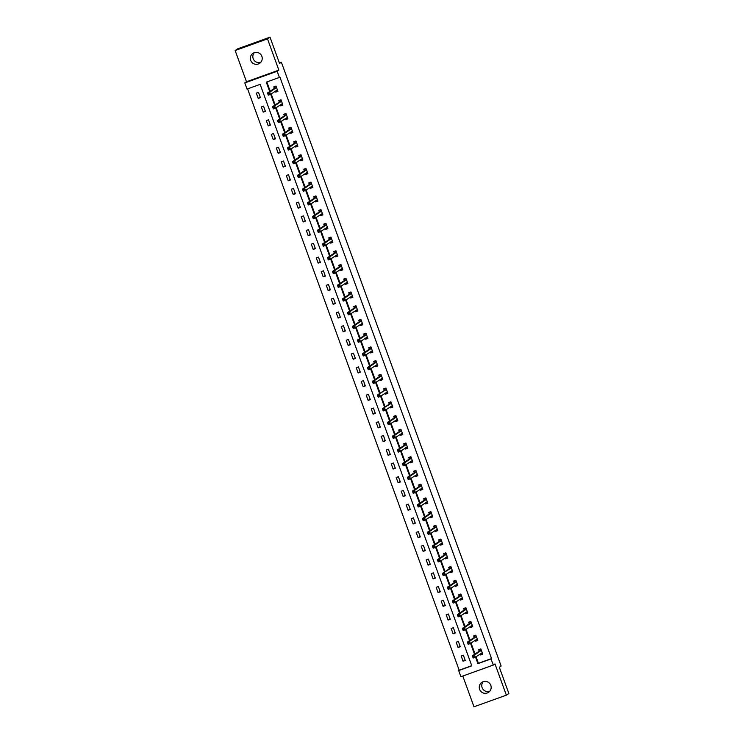 <?xml version="1.0" encoding="UTF-8"?>
<svg xmlns="http://www.w3.org/2000/svg" width="744" height="744" viewBox="0 0 744 744"><rect width="100%" height="100%" fill="white"/><g stroke="black" fill="none" stroke-linecap="round" stroke-linejoin="round"><path stroke-width="1.12" d="M260.763 62.319A5.999 5.943 56.1 0 1 254.299 52.684M250.682 60.357A5.999 5.943 -123.9 0 0 259.619 63.324A5.999 5.943 -123.9 0 0 261.869 56.33A5.999 5.943 -123.9 0 0 252.932 53.363A5.999 5.943 -123.9 0 0 250.682 60.357M489.701 691.316A5.999 5.943 56.1 0 1 483.237 681.681M479.61 689.353A5.999 5.943 -123.9 0 0 488.557 692.32A5.999 5.943 -123.9 0 0 490.808 685.326A5.999 5.943 -123.9 0 0 481.87 682.36A5.999 5.943 -123.9 0 0 479.61 689.353M476.039 656.757L478.42 663.295L491.542 658.58L491.04 658.914L493.281 665.071L460.917 676.705L458.676 670.549L471.798 665.834L260.149 84.351L247.036 89.066L244.795 82.91L277.159 71.266L279.4 77.432L266.278 82.147L269.691 91.521M246.497 81.756L278.861 70.122L267.496 38.883L270.007 37.2L237.643 48.834L235.132 50.518L246.497 81.756L244.795 82.91M462.796 676.036L473.993 706.8L506.357 695.166L494.993 663.927L493.281 665.071M247.585 88.862L459.178 670.214L458.676 670.549M267.496 38.883L235.132 50.518M270.007 37.2L279.549 63.426L281.362 62.208L501.14 666.047L499.326 667.256L508.868 693.482L506.357 695.166M281.362 62.208L279.372 62.924M459.178 670.214L471.743 665.694M465.27 660.458L463.354 655.176L461.159 655.966L463.084 661.239L465.27 660.458M460.276 646.731L458.351 641.449L456.165 642.239L458.09 647.513L460.276 646.731M455.282 633.005L453.356 627.722L451.171 628.503L453.096 633.786L455.282 633.005M450.278 619.278L448.362 613.995L446.177 614.776L448.093 620.059L450.278 619.278M445.284 605.551L443.368 600.269L441.173 601.05L443.099 606.332L445.284 605.551M440.29 591.815L438.365 586.542L436.179 587.323L438.104 592.605L440.29 591.815M435.296 578.088L433.371 572.815L431.185 573.596L433.11 578.879L435.296 578.088M430.292 564.361L428.377 559.088L426.191 559.869L428.107 565.152L430.292 564.361M425.298 550.634L423.383 545.352L421.188 546.143L423.113 551.425L425.298 550.634M420.304 536.908L418.379 531.625L416.194 532.416L418.119 537.698L420.304 536.908M415.31 523.181L413.385 517.898L411.2 518.689L413.125 523.971L415.31 523.181M410.307 509.454L408.391 504.172L406.205 504.962L408.121 510.245L410.307 509.454M405.313 495.727L403.397 490.445L401.202 491.235L403.127 496.508L405.313 495.727M400.319 482L398.393 476.718L396.208 477.509L398.133 482.782L400.319 482M395.324 468.274L393.399 462.991L391.214 463.782L393.139 469.055L395.324 468.274M390.321 454.547L388.405 449.264L386.22 450.055L388.136 455.328L390.321 454.547M385.327 440.82L383.411 435.538L381.216 436.319L383.141 441.601L385.327 440.82M380.333 427.093L378.408 421.811L376.222 422.592L378.147 427.874L380.333 427.093M375.339 413.357L373.414 408.084L371.228 408.865L373.153 414.148L375.339 413.357M370.335 399.63L368.419 394.357L366.234 395.138L368.15 400.421L370.335 399.63M365.341 385.904L363.425 380.63L361.231 381.412L363.156 386.694L365.341 385.904M360.347 372.177L358.422 366.904L356.237 367.685L358.162 372.967L360.347 372.177M355.353 358.45L353.428 353.168L351.242 353.958L353.168 359.24L355.353 358.45M350.359 344.723L348.434 339.441L346.248 340.231L348.164 345.514L350.359 344.723M345.356 330.996L343.44 325.714L341.245 326.504L343.17 331.787L345.356 330.996M340.361 317.269L338.436 311.987L336.251 312.778L338.176 318.051L340.361 317.269M335.367 303.543L333.442 298.26L331.257 299.051L333.182 304.324L335.367 303.543M330.373 289.816L328.448 284.534L326.263 285.324L328.178 290.597L330.373 289.816M325.37 276.089L323.454 270.807L321.259 271.597L323.184 276.87L325.37 276.089M320.376 262.362L318.451 257.08L316.265 257.861L318.19 263.144L320.376 262.362M315.382 248.636L313.457 243.353L311.271 244.134L313.196 249.417L315.382 248.636M310.387 234.909L308.462 229.626L306.277 230.407L308.193 235.69L310.387 234.909M305.384 221.173L303.468 215.9L301.283 216.681L303.199 221.963L305.384 221.173M300.39 207.446L298.465 202.173L296.279 202.954L298.204 208.236L300.39 207.446M295.396 193.719L293.471 188.446L291.285 189.227L293.21 194.51L295.396 193.719M290.402 179.992L288.477 174.71L286.291 175.5L288.207 180.783L290.402 179.992M285.398 166.265L283.483 160.983L281.297 161.773L283.213 167.056L285.398 166.265M280.404 152.539L278.479 147.256L276.294 148.047L278.219 153.329L280.404 152.539M275.41 138.812L273.485 133.529L271.3 134.32L273.225 139.602L275.41 138.812M270.416 125.085L268.491 119.803L266.306 120.593L268.221 125.866L270.416 125.085M265.413 111.358L263.497 106.076L261.311 106.866L263.227 112.139L265.413 111.358M260.419 97.631L258.493 92.349L256.308 93.14L258.233 98.413L260.419 97.631M491.542 658.58L279.902 77.097L279.4 77.432M266.826 81.952L270.193 91.186M271.188 93.93L275.187 104.913M276.191 107.657L280.181 118.64M281.186 121.384L285.185 132.367M286.18 135.12L290.179 146.094M291.174 148.847L295.173 159.821M296.177 162.573L300.167 173.547M301.171 176.3L305.17 187.274M306.165 190.027L310.164 201.01M311.159 203.754L315.158 214.737M316.163 217.481L320.153 228.464M321.157 231.207L325.156 242.191M326.151 244.934L330.15 255.917M331.145 258.661L335.144 269.644M336.149 272.388L340.138 283.371M341.143 286.115L345.142 297.098M346.137 299.841L350.136 310.825M351.131 313.568L355.13 324.551M356.134 327.304L360.124 338.278M361.128 341.031L365.118 352.005M366.122 354.758L370.121 365.732M371.117 368.485L375.116 379.459M376.111 382.211L380.11 393.195M381.114 395.938L385.104 406.922M386.108 409.665L390.107 420.648M391.102 423.392L395.101 434.375M396.096 437.119L400.095 448.102M401.1 450.845L405.089 461.829M406.094 464.572L410.093 475.556M411.088 478.299L415.087 489.282M416.082 492.026L420.081 503.009M421.085 505.762L425.075 516.736M426.079 519.489L430.079 530.463M431.074 533.216L435.073 544.189M436.068 546.942L440.067 557.916M441.071 560.669L445.061 571.652M446.065 574.396L450.064 585.379M451.059 588.123L455.058 599.106M456.053 601.85L460.052 612.833M461.057 615.576L465.047 626.56M466.051 629.303L470.05 640.286M471.045 643.03L475.044 654.013M480.215 653.957L480.578 654.952L482.763 654.171L480.847 648.889L478.652 649.67L479.173 651.102M475.221 640.231L475.583 641.226L477.769 640.435L475.844 635.162L473.658 635.943L474.179 637.366M470.227 626.504L470.589 627.499L472.775 626.708L470.85 621.435L468.664 622.216L469.185 623.639M465.233 612.777L465.586 613.772L467.781 612.982L465.856 607.709L463.67 608.49L464.182 609.913M460.229 599.05L460.592 600.045L462.777 599.255L460.862 593.982L458.667 594.763L459.188 596.186M455.235 585.323L455.598 586.319L457.783 585.528L455.858 580.246L453.673 581.036L454.193 582.459M450.241 571.597L450.604 572.592L452.789 571.801L450.864 566.519L448.678 567.309L449.199 568.732M445.247 557.87L445.6 558.865L447.795 558.074L445.87 552.792L443.684 553.582L444.205 555.005M440.243 544.143L440.606 545.129L442.792 544.348L440.876 539.065L438.69 539.856L439.202 541.279M435.249 530.416L435.612 531.402L437.798 530.621L435.872 525.338L433.687 526.129L434.208 527.552M430.255 516.689L430.618 517.675L432.803 516.894L430.878 511.612L428.693 512.402L429.214 513.825M425.261 502.953L425.615 503.948L427.809 503.167L425.884 497.885L423.699 498.675L424.219 500.098M420.258 489.226L420.62 490.222L422.806 489.44L420.89 484.158L418.705 484.939L419.216 486.371M415.264 475.5L415.626 476.495L417.812 475.714L415.887 470.431L413.701 471.212L414.222 472.645M410.269 461.773L410.632 462.768L412.818 461.978L410.893 456.704L408.707 457.486L409.228 458.909M405.275 448.046L405.629 449.041L407.824 448.251L405.899 442.978L403.713 443.759L404.234 445.182M400.272 434.319L400.635 435.314L402.82 434.524L400.904 429.251L398.719 430.032L399.23 431.455M395.278 420.593L395.641 421.588L397.826 420.797L395.901 415.524L393.716 416.305L394.236 417.728M390.284 406.866L390.647 407.861L392.832 407.07L390.907 401.788L388.721 402.578L389.242 404.001M385.29 393.139L385.643 394.134L387.838 393.344L385.913 388.061L383.727 388.852L384.248 390.274M380.286 379.412L380.649 380.407L382.834 379.617L380.919 374.334L378.733 375.125L379.245 376.548M375.292 365.685L375.655 366.68L377.84 365.89L375.915 360.608L373.73 361.398L374.251 362.821M370.298 351.959L370.661 352.944L372.846 352.163L370.921 346.881L368.736 347.671L369.257 349.094M365.304 338.232L365.657 339.218L367.852 338.436L365.927 333.154L363.742 333.944L364.262 335.367M360.301 324.505L360.663 325.491L362.849 324.709L360.933 319.427L358.748 320.218L359.259 321.641M355.307 310.769L355.669 311.764L357.855 310.983L355.93 305.7L353.744 306.482L354.265 307.914M350.312 297.042L350.675 298.037L352.861 297.256L350.936 291.974L348.75 292.755L349.271 294.187M345.318 283.315L345.672 284.31L347.867 283.529L345.941 278.247L343.756 279.028L344.277 280.46M340.315 269.588L340.678 270.584L342.863 269.793L340.947 264.52L338.762 265.301L339.273 266.724M335.321 255.862L335.683 256.857L337.869 256.066L335.944 250.793L333.758 251.574L334.279 252.997M330.327 242.135L330.689 243.13L332.875 242.339L330.95 237.066L328.764 237.848L329.285 239.27M325.333 228.408L325.686 229.403L327.881 228.613L325.956 223.34L323.77 224.121L324.291 225.544M320.329 214.681L320.692 215.676L322.877 214.886L320.962 209.603L318.776 210.394L319.288 211.817M315.335 200.954L315.698 201.95L317.883 201.159L315.958 195.877L313.773 196.667L314.293 198.09M310.341 187.228L310.704 188.223L312.889 187.432L310.964 182.15L308.779 182.94L309.299 184.363M305.347 173.501L305.7 174.487L307.895 173.705L305.97 168.423L303.784 169.214L304.305 170.636M300.344 159.774L300.706 160.76L302.892 159.979L300.976 154.696L298.79 155.487L299.302 156.91M295.349 146.047L295.712 147.033L297.898 146.252L295.973 140.969L293.787 141.76L294.308 143.183M290.355 132.311L290.718 133.306L292.904 132.525L290.978 127.243L288.793 128.033L289.314 129.456M285.361 118.584L285.715 119.579L287.909 118.798L285.984 113.516L283.799 114.297L284.32 115.729M280.358 104.858L280.721 105.853L282.906 105.071L280.99 99.789L278.805 100.57L279.316 102.002M275.364 91.131L275.726 92.126L277.912 91.335L275.987 86.062L273.801 86.843L274.322 88.266M278.861 70.122L277.159 71.266M475.537 657.101L477.918 663.629L491.04 658.914M270.686 94.274L274.685 105.248M275.689 108.001L279.679 118.975M280.683 121.728L284.682 132.702M285.677 135.455L289.676 146.428M290.672 149.181L294.671 160.165M295.675 162.908L299.665 173.891M300.669 176.635L304.668 187.618M305.663 190.362L309.662 201.345M310.657 204.089L314.656 215.072M315.661 217.815L319.65 228.799M320.655 231.542L324.644 242.525M325.649 245.269L329.648 256.252M330.643 258.996L334.642 269.979M335.637 272.723L339.636 283.706M340.64 286.459L344.63 297.433M345.635 300.185L349.634 311.159M350.629 313.912L354.628 324.886M355.623 327.639L359.622 338.622M360.626 341.366L364.616 352.349M365.62 355.093L369.619 366.076M370.614 368.819L374.613 379.803M375.608 382.546L379.607 393.529M380.612 396.273L384.602 407.256M385.606 410L389.605 420.983M390.6 423.727L394.599 434.71M395.594 437.453L399.593 448.437M400.598 451.18L404.587 462.163M405.592 464.916L409.591 475.89M410.586 478.643L414.585 489.617M415.58 492.37L419.579 503.344M420.583 506.097L424.573 517.071M425.577 519.824L429.576 530.807M430.571 533.55L434.57 544.534M435.566 547.277L439.565 558.26M440.569 561.004L444.559 571.987M445.563 574.731L449.562 585.714M450.557 588.457L454.556 599.441M455.551 602.184L459.55 613.168M460.555 615.911L464.544 626.894M465.549 629.638L469.548 640.621M470.543 643.374L474.542 654.348M478.42 663.295L477.918 663.629M482.456 653.697L480.578 654.952M465.074 659.909L463.084 661.239M460.08 646.183L458.09 647.513M477.462 639.97L475.583 641.226M455.077 632.456L453.096 633.786M472.468 626.234L470.589 627.499M450.083 618.729L448.093 620.059M467.464 612.507L465.586 613.772M445.089 605.002L443.099 606.332M462.47 598.781L460.592 600.045M440.095 591.275L438.104 592.605M457.476 585.054L455.598 586.319M435.091 577.549L433.11 578.879M452.482 571.327L450.604 572.592M430.097 563.812L428.107 565.152M447.479 557.6L445.6 558.865M425.103 550.086L423.113 551.425M442.485 543.873L440.606 545.129M420.109 536.359L418.119 537.698M437.491 530.146L435.612 531.402M415.106 522.632L413.125 523.971M432.497 516.42L430.618 517.675M410.111 508.905L408.121 510.245M427.493 502.693L425.615 503.948M405.117 495.179L403.127 496.508M422.499 488.966L420.62 490.222M400.123 481.452L398.133 482.782M417.505 475.239L415.626 476.495M395.12 467.725L393.139 469.055M412.511 461.513L410.632 462.768M390.126 453.998L388.136 455.328M407.507 447.786L405.629 449.041M385.132 440.271L383.141 441.601M402.513 434.05L400.635 435.314M380.138 426.545L378.147 427.874M397.519 420.323L395.641 421.588M375.134 412.818L373.153 414.148M392.525 406.596L390.647 407.861M370.14 399.091L368.15 400.421M387.522 392.869L385.643 394.134M365.146 385.364L363.156 386.694M382.528 379.142L380.649 380.407M360.152 371.628L358.162 372.967M377.534 365.416L375.655 366.68M355.148 357.901L353.168 359.24M372.539 351.689L370.661 352.944M350.154 344.174L348.164 345.514M367.536 337.962L365.657 339.218M345.16 330.448L343.17 331.787M362.542 324.235L360.663 325.491M340.166 316.721L338.176 318.051M357.548 310.508L355.669 311.764M335.163 302.994L333.182 304.324M352.554 296.782L350.675 298.037M330.169 289.267L328.178 290.597M347.55 283.055L345.672 284.31M325.175 275.54L323.184 276.87M342.556 269.328L340.678 270.584M320.18 261.814L318.19 263.144M337.562 255.592L335.683 256.857M315.177 248.087L313.196 249.417M332.568 241.865L330.689 243.13M310.183 234.36L308.193 235.69M327.565 228.138L325.686 229.403M305.189 220.633L303.199 221.963M322.571 214.412L320.692 215.676M300.195 206.906L298.204 208.236M317.576 200.685L315.698 201.95M295.191 193.17L293.21 194.51M312.582 186.958L310.704 188.223M290.197 179.444L288.207 180.783M307.579 173.231L305.7 174.487M285.203 165.717L283.213 167.056M302.585 159.504L300.706 160.76M280.209 151.99L278.219 153.329M297.591 145.778L295.712 147.033M275.206 138.263L273.225 139.602M292.597 132.051L290.718 133.306M270.212 124.536L268.221 125.866M287.593 118.324L285.715 119.579M265.217 110.81L263.227 112.139M282.599 104.597L280.721 105.853M260.223 97.083L258.233 98.413M277.605 90.87L275.726 92.126M480.336 653.874L480.698 654.329L482.577 653.651M480.847 648.898L479.099 649.931L480.977 649.252M474.002 656.013L473.128 656.32L473.444 657.203L474.319 656.887L474.551 655.027L475.351 657.222L473.165 658.012L472.366 655.808L474.551 655.027L481.359 650.312M482.251 652.739L475.351 657.222L474.319 656.887M473.128 656.32L472.366 655.808L479.164 651.251L479.099 649.931M473.444 657.203L473.165 658.012M475.342 640.147L475.704 640.603L477.583 639.924M475.853 635.171L474.095 636.194L475.983 635.525M469.008 642.277L468.134 642.593L468.45 643.476L469.325 643.16L469.557 641.3L470.357 643.495L468.162 644.285L467.362 642.081L469.557 641.3L476.365 636.585M477.248 639.012L470.357 643.495L469.325 643.16M468.134 642.593L467.362 642.081L474.17 637.524L474.095 636.194M468.45 643.476L468.162 644.285M470.348 626.42L470.701 626.866L472.589 626.197M470.859 621.445L469.101 622.468L470.98 621.798M464.005 628.55L463.131 628.866L463.456 629.75L464.33 629.433L464.554 627.573L465.353 629.768L463.168 630.559L462.368 628.355L464.554 627.573L471.371 622.858M472.254 625.286L465.353 629.768L464.33 629.433M463.131 628.866L462.368 628.355L469.176 623.798L469.101 622.468M463.456 629.75L463.168 630.559M465.353 612.693L465.707 613.14L467.585 612.47M465.856 607.718L464.107 608.741L465.986 608.071M459.011 614.823L458.137 615.139L458.462 616.023L459.336 615.707L459.56 613.846L460.359 616.041L458.174 616.832L457.374 614.628L459.56 613.846L466.376 609.131M467.26 611.559L460.359 616.041L459.336 615.707M458.137 615.139L457.374 614.628L464.172 610.061L464.107 608.741M458.462 616.023L458.174 616.832M460.35 598.966L460.713 599.413L462.591 598.743M460.862 593.991L459.113 595.014L460.992 594.344M454.017 601.096L453.143 601.412L453.459 602.296L454.333 601.98L454.565 600.12L455.365 602.315L453.18 603.105L452.38 600.901L454.565 600.12L461.373 595.405M462.266 597.832L455.365 602.315L454.333 601.98M453.143 601.412L452.38 600.901L459.178 596.335L459.113 595.014M453.459 602.296L453.18 603.105M455.356 585.24L455.719 585.686L457.597 585.016M455.867 580.264L454.119 581.287L455.998 580.608M449.023 587.369L448.148 587.686L448.465 588.569L449.339 588.253L449.571 586.384L450.371 588.588L448.176 589.378L447.377 587.174L449.571 586.384L456.379 581.678M457.262 584.105L450.371 588.588L449.339 588.253M448.148 587.686L447.377 587.174L454.184 582.608L454.119 581.287M448.465 588.569L448.176 589.378M450.362 571.513L450.715 571.959L452.603 571.29M450.873 566.537L449.116 567.56L450.994 566.881M444.029 573.643L443.145 573.959L443.471 574.842L444.345 574.526L444.568 572.657L445.368 574.861L443.182 575.642L442.382 573.447L451.385 567.951M452.268 570.378L445.368 574.861L444.345 574.526M443.145 573.959L442.382 573.447L449.19 568.881L449.116 567.56M443.471 574.842L443.182 575.642M445.368 557.786L445.721 558.233L447.6 557.554M445.87 552.801L444.122 553.834L446 553.155M439.025 559.916L438.151 560.232L438.476 561.106L439.351 560.799L439.574 558.93L440.374 561.134L438.188 561.915L437.388 559.721L439.574 558.93L446.391 554.215M447.274 556.651L440.374 561.134L439.351 560.799M438.151 560.232L437.388 559.721L444.187 555.154L444.122 553.834M438.476 561.106L438.188 561.915M440.364 544.059L440.727 544.506L442.606 543.827M440.876 539.075L439.127 540.107L441.006 539.428M434.031 546.189L433.157 546.505L433.473 547.379L434.347 547.072L434.58 545.203L435.38 547.407L433.194 548.189L432.394 545.994L434.58 545.203L441.387 540.488M442.28 542.925L435.38 547.407L434.347 547.072M433.157 546.505L432.394 545.994L439.192 541.427L439.127 540.107M433.473 547.379L433.194 548.189M435.37 530.332L435.733 530.779L437.612 530.1M435.882 525.348L434.133 526.38L436.012 525.701M429.037 532.462L428.163 532.778L428.479 533.653L429.353 533.346L429.586 531.476L430.385 533.681L428.191 534.462L427.391 532.267L429.586 531.476L436.393 526.761M437.277 529.198L430.385 533.681L429.353 533.346M428.163 532.778L427.391 532.267L434.198 527.701L434.133 526.38M428.479 533.653L428.191 534.462M430.376 516.606L430.729 517.052L432.617 516.373M430.888 511.621L429.13 512.653L431.009 511.974M424.043 518.735L423.159 519.052L423.485 519.926L424.359 519.61L424.582 517.75L425.382 519.954L423.197 520.735L422.397 518.54L424.582 517.75L431.399 513.034M432.283 515.471L425.382 519.954L424.359 519.61M423.159 519.052L422.397 518.54L429.204 513.974L429.13 512.653M423.485 519.926L423.197 520.735M425.382 502.879L425.735 503.325L427.614 502.646M425.884 497.894L424.136 498.926L426.014 498.248M419.039 505.009L418.165 505.325L418.491 506.199L419.365 505.883L419.588 504.023L420.388 506.227L418.202 507.008L417.403 504.813L419.588 504.023L426.405 499.308M427.288 501.744L420.388 506.227L419.365 505.883M418.165 505.325L417.403 504.813L424.201 500.247L424.136 498.926M418.491 506.199L418.202 507.008M420.379 489.152L420.741 489.599L422.62 488.92M420.89 484.167L419.142 485.2L421.02 484.521M414.045 491.282L413.171 491.589L413.487 492.472L414.362 492.156L414.594 490.296L415.394 492.491L413.208 493.281L412.409 491.077L414.594 490.296L421.402 485.581M422.294 488.008L415.394 492.491L414.362 492.156M413.171 491.589L412.409 491.077L419.207 486.52L419.142 485.2M413.487 492.472L413.208 493.281M415.385 475.425L415.747 475.872L417.626 475.193M415.896 470.441L414.148 471.473L416.026 470.794M409.051 477.555L408.177 477.862L408.493 478.745L409.367 478.429L409.6 476.569L410.4 478.764L408.214 479.555L407.405 477.35L409.6 476.569L416.408 471.854M417.291 474.281L410.4 478.764L409.367 478.429M408.177 477.862L407.405 477.35L414.213 472.793L414.148 471.473M408.493 478.745L408.214 479.555M410.39 461.689L410.744 462.145L412.632 461.466M410.902 456.714L409.144 457.737L411.023 457.067M404.057 463.828L403.174 464.135L403.499 465.019L404.373 464.702L404.597 462.842L405.396 465.037L403.211 465.828L402.411 463.624L404.597 462.842L411.413 458.127M412.297 460.555L405.396 465.037L404.373 464.702M403.174 464.135L402.411 463.624L409.219 459.067L409.144 457.737M403.499 465.019L403.211 465.828M405.396 447.962L405.75 448.418L407.628 447.739M405.899 442.987L404.15 444.01L406.029 443.34M399.054 450.092L398.18 450.408L398.505 451.292L399.379 450.976L399.602 449.116L400.402 451.31L398.217 452.101L397.417 449.897L399.602 449.116L406.419 444.401M407.303 446.828L400.402 451.31L399.379 450.976M398.18 450.408L397.417 449.897L404.215 445.34L404.15 444.01M398.505 451.292L398.217 452.101M400.393 434.236L400.756 434.682L402.634 434.012M400.904 429.26L399.156 430.283L401.035 429.613M394.06 436.365L393.185 436.682L393.502 437.565L394.376 437.249L394.608 435.389L395.408 437.584L393.223 438.374L392.423 436.17L394.608 435.389L401.416 430.674M402.309 433.101L395.408 437.584L394.376 437.249M393.185 436.682L392.423 436.17L399.221 431.613L399.156 430.283M393.502 437.565L393.223 438.374M395.399 420.509L395.762 420.955L397.64 420.286M395.91 415.533L394.162 416.556L396.041 415.887M389.066 422.639L388.191 422.955L388.507 423.838L389.382 423.522L389.614 421.662L390.414 423.857L388.228 424.647L387.419 422.443L389.614 421.662L396.422 416.947M397.305 419.374L390.414 423.857L389.382 423.522M388.191 422.955L387.419 422.443L394.227 417.877L394.162 416.556M388.507 423.838L388.228 424.647M390.405 406.782L390.758 407.228L392.646 406.559M390.916 401.807L389.159 402.829L391.037 402.16M384.071 408.912L383.188 409.228L383.513 410.111L384.388 409.795L384.611 407.926L385.411 410.13L383.225 410.921L382.425 408.716L391.428 403.22M392.311 405.647L385.411 410.13L384.388 409.795M383.188 409.228L382.425 408.716L389.233 404.15L389.159 402.829M383.513 410.111L383.225 410.921M385.411 393.055L385.764 393.502L387.643 392.832M385.913 388.08L384.164 389.103L386.043 388.424M379.068 395.185L378.194 395.501L378.519 396.385L379.394 396.068L379.617 394.199L380.417 396.403L378.231 397.184L377.431 394.99L386.434 389.493M387.317 391.921L380.417 396.403L379.394 396.068M378.194 395.501L377.431 394.99L384.229 390.423L384.164 389.103M378.519 396.385L378.231 397.184M380.407 379.328L380.77 379.775L382.649 379.096M380.919 374.344L379.17 375.376L381.049 374.697M374.074 381.458L373.2 381.774L373.516 382.658L374.39 382.342L374.623 380.472L375.422 382.676L373.237 383.458L372.437 381.263L374.623 380.472L381.43 375.757M382.323 378.194L375.422 382.676L374.39 382.342M373.2 381.774L372.437 381.263L379.235 376.697L379.17 375.376M373.516 382.658L373.237 383.458M375.413 365.602L375.776 366.048L377.654 365.369M375.925 360.617L374.176 361.649L376.055 360.97M369.08 367.731L368.206 368.048L368.522 368.922L369.396 368.615L369.629 366.746L370.428 368.95L368.243 369.731L367.434 367.536L369.629 366.746L376.436 362.03M377.32 364.467L370.428 368.95L369.396 368.615M368.206 368.048L367.434 367.536L374.241 362.97L374.176 361.649M368.522 368.922L368.243 369.731M370.419 351.875L370.782 352.321L372.66 351.642M370.931 346.89L369.173 347.922L371.051 347.243M364.086 354.005L363.212 354.321L363.528 355.195L364.402 354.888L364.625 353.019L365.425 355.223L363.239 356.004L362.44 353.809L364.625 353.019L371.442 348.304M372.326 350.74L365.425 355.223L364.402 354.888M363.212 354.321L362.44 353.809L369.247 349.243L369.173 347.922M363.528 355.195L363.239 356.004M365.425 338.148L365.778 338.594L367.657 337.916M365.927 333.163L364.179 334.196L366.057 333.517M359.082 340.278L358.208 340.594L358.534 341.468L359.408 341.152L359.631 339.292L360.431 341.496L358.245 342.277L357.446 340.082L359.631 339.292L366.448 334.577M367.331 337.013L360.431 341.496L359.408 341.152M358.208 340.594L357.446 340.082L364.244 335.516L364.179 334.196M358.534 341.468L358.245 342.277M360.422 324.421L360.784 324.868L362.663 324.189M360.933 319.436L359.185 320.469L361.063 319.79M354.088 326.551L353.214 326.867L353.53 327.741L354.414 327.425L354.637 325.565L355.437 327.769L353.251 328.55L352.451 326.356L354.637 325.565L361.445 320.85M362.337 323.287L355.437 327.769L354.414 327.425M353.214 326.867L352.451 326.356L359.25 321.789L359.185 320.469M353.53 327.741L353.251 328.55M355.427 310.694L355.79 311.141L357.669 310.462M355.939 305.71L354.191 306.742L356.069 306.063M349.094 312.824L348.22 313.14L348.536 314.014L349.41 313.698L349.643 311.838L350.443 314.042L348.257 314.824L347.448 312.62L349.643 311.838L356.45 307.123M357.334 309.56L350.443 314.042L349.41 313.698M348.22 313.14L347.448 312.62L354.256 308.062L354.191 306.742M348.536 314.014L348.257 314.824M350.433 296.968L350.796 297.414L352.675 296.735M350.945 291.983L349.187 293.015L351.066 292.336M344.1 299.097L343.226 299.404L343.542 300.288L344.416 299.972L344.639 298.112L345.439 300.306L343.254 301.097L342.454 298.893L344.639 298.112L351.456 293.396M352.34 295.824L345.439 300.306L344.416 299.972M343.226 299.404L342.454 298.893L349.262 294.336L349.187 293.015M343.542 300.288L343.254 301.097M345.439 283.232L345.793 283.687L347.671 283.008M345.941 278.256L344.193 279.288L346.072 278.609M339.097 285.371L338.222 285.677L338.548 286.561L339.422 286.245L339.645 284.385L340.445 286.579L338.26 287.37L337.46 285.166L339.645 284.385L346.462 279.67M347.346 282.097L340.445 286.579L339.422 286.245M338.222 285.677L337.46 285.166L344.258 280.609L344.193 279.288M338.548 286.561L338.26 287.37M340.445 269.505L340.798 269.96L342.677 269.282M340.947 264.529L339.199 265.552L341.078 264.883M334.103 271.634L333.228 271.951L333.544 272.834L334.428 272.518L334.651 270.658L335.451 272.853L333.266 273.643L332.466 271.439L334.651 270.658L341.459 265.943M342.063 268.426L335.451 272.853L334.428 272.518M333.228 271.951L332.466 271.439L339.264 266.882L339.199 265.552M333.544 272.834L333.266 273.643M335.442 255.778L335.804 256.224L337.683 255.555M335.953 250.802L334.205 251.825L336.083 251.156M329.108 257.908L328.234 258.224L328.55 259.107L329.425 258.791L329.657 256.931L330.457 259.126L328.271 259.916L327.462 257.712L329.657 256.931L336.465 252.216M337.348 254.643L330.457 259.126L329.425 258.791M328.234 258.224L327.462 257.712L334.27 253.155L334.205 251.825M328.55 259.107L328.271 259.916M330.448 242.051L330.81 242.498L332.689 241.828M330.959 237.076L329.201 238.099L331.08 237.429M324.114 244.181L323.24 244.497L323.556 245.381L324.431 245.064L324.654 243.204L325.454 245.399L323.268 246.19L322.468 243.986L324.654 243.204L331.471 238.489M332.354 240.917L325.454 245.399L324.431 245.064M323.24 244.497L322.468 243.986L329.276 239.419L329.201 238.099M323.556 245.381L323.268 246.19M325.454 228.324L325.807 228.771L327.686 228.101M325.956 223.349L324.207 224.372L326.086 223.702M319.111 230.454L318.237 230.77L318.562 231.654L319.436 231.338L319.66 229.478L320.459 231.672L318.274 232.463L317.474 230.259L319.66 229.478L326.477 224.762M327.36 227.19L320.459 231.672L319.436 231.338M318.237 230.77L317.474 230.259L324.272 225.692L324.207 224.372M318.562 231.654L318.274 232.463M320.459 214.598L320.813 215.044L322.691 214.374M320.962 209.622L319.213 210.645L321.092 209.966M314.117 216.727L313.243 217.043L313.559 217.927L314.442 217.611L314.666 215.741L315.465 217.946L313.28 218.736L312.48 216.532L314.666 215.741L321.473 211.036M322.366 213.463L315.465 217.946L314.442 217.611M313.243 217.043L312.48 216.532L319.278 211.966L319.213 210.645M313.559 217.927L313.28 218.736M315.456 200.871L315.819 201.317L317.697 200.648M315.968 195.895L314.219 196.918L316.098 196.239M309.123 203L308.248 203.317L308.565 204.2L309.439 203.884L309.671 202.015L310.471 204.219L308.286 205L307.477 202.805L309.671 202.015L316.479 197.309M317.363 199.736L310.471 204.219L309.439 203.884M308.248 203.317L307.477 202.805L314.284 198.239L314.219 196.918M308.565 204.2L308.286 205M310.462 187.144L310.825 187.59L312.703 186.911M310.973 182.159L309.216 183.191L311.094 182.513M304.129 189.274L303.254 189.59L303.571 190.464L304.445 190.157L304.668 188.288L305.468 190.492L303.282 191.273L302.483 189.078L304.668 188.288L311.485 183.573M312.368 186.009L305.468 190.492L304.445 190.157M303.254 189.59L302.483 189.078L309.29 184.512L309.216 183.191M303.571 190.464L303.282 191.273M305.468 173.417L305.821 173.863L307.7 173.185M305.97 168.432L304.222 169.465L306.1 168.786M299.125 175.547L298.251 175.863L298.577 176.737L299.451 176.43L299.674 174.561L300.474 176.765L298.288 177.546L297.488 175.352L299.674 174.561L306.491 169.846M307.374 172.282L300.474 176.765L299.451 176.43M298.251 175.863L297.488 175.352L304.287 170.785L304.222 169.465M298.577 176.737L298.288 177.546M300.474 159.69L300.827 160.137L302.706 159.458M300.976 154.706L299.228 155.738L301.106 155.059M294.131 161.82L293.257 162.136L293.573 163.01L294.457 162.703L294.68 160.834L295.48 163.038L293.294 163.82L292.494 161.625L294.68 160.834L301.487 156.119M302.38 158.556L295.48 163.038L294.457 162.703M293.257 162.136L292.494 161.625L299.293 157.058L299.228 155.738M293.573 163.01L293.294 163.82M295.47 145.964L295.833 146.41L297.712 145.731M295.982 140.979L294.233 142.011L296.112 141.332M289.137 148.093L288.263 148.409L288.579 149.284L289.453 148.967L289.686 147.107L290.486 149.312L288.3 150.093L287.491 147.898L289.686 147.107L296.493 142.392M297.377 144.829L290.486 149.312L289.453 148.967M288.263 148.409L287.491 147.898L294.298 143.332L294.233 142.011M288.579 149.284L288.3 150.093M290.476 132.237L290.839 132.683L292.718 132.004M290.988 127.252L289.23 128.284L291.109 127.605M284.143 134.366L283.269 134.683L283.585 135.557L284.459 135.241L284.682 133.381L285.482 135.585L283.297 136.366L282.497 134.171L284.682 133.381L291.499 128.666M292.383 131.102L285.482 135.585L284.459 135.241M283.269 134.683L282.497 134.171L289.304 129.605L289.23 128.284M283.585 135.557L283.297 136.366M285.482 118.51L285.836 118.956L287.714 118.277M285.984 113.525L284.236 114.557L286.115 113.879M279.139 120.64L278.265 120.947L278.591 121.83L279.465 121.514L279.688 119.654L280.488 121.849L278.303 122.639L277.503 120.435L279.688 119.654L286.505 114.939M287.389 117.366L280.488 121.849L279.465 121.514M278.265 120.947L277.503 120.435L284.301 115.878L284.236 114.557M278.591 121.83L278.303 122.639M280.488 104.783L280.841 105.23L282.72 104.551M280.99 99.798L279.242 100.831L281.12 100.152M274.145 106.913L273.271 107.22L273.587 108.103L274.471 107.787L274.694 105.927L275.494 108.122L273.308 108.912L272.509 106.708L274.694 105.927L281.502 101.212M282.394 103.639L275.494 108.122L274.471 107.787M273.271 107.22L272.509 106.708L279.307 102.151L279.242 100.831M273.587 108.103L273.308 108.912M275.485 91.047L275.847 91.503L277.726 90.824M275.996 86.072L274.248 87.095L276.126 86.425M269.151 93.186L268.277 93.493L268.593 94.376L269.468 94.06L269.7 92.2L270.5 94.395L268.314 95.186L267.505 92.981L269.7 92.2L276.508 87.485M277.391 89.912L270.5 94.395L269.468 94.06M268.277 93.493L267.505 92.981L274.313 88.424L274.248 87.095M268.593 94.376L268.314 95.186M481.349 650.461L479.164 651.251M481.368 650.377L479.183 651.158M476.355 636.734L474.17 637.524M476.374 636.65L474.179 637.431M471.361 623.007L469.176 623.798M471.371 622.914L469.185 623.705M466.367 609.28L464.172 610.061M466.376 609.187L464.191 609.978M461.364 595.553L459.178 596.335M461.382 595.46L459.197 596.251M456.37 581.827L454.184 582.608M456.388 581.734L454.193 582.524M451.376 568.1L449.19 568.881M451.385 568.007L449.199 568.797M446.381 554.373L444.187 555.154M446.391 554.28L444.205 555.071M441.378 540.646L439.192 541.427M441.397 540.553L439.211 541.344M436.384 526.919L434.198 527.701M436.403 526.826L434.208 527.608M431.39 513.183L429.204 513.974M431.399 513.1L429.214 513.881M426.396 499.457L424.201 500.247M426.405 499.373L424.219 500.154M421.392 485.73L419.207 486.52M421.411 485.646L419.225 486.427M416.398 472.003L414.213 472.793M416.417 471.919L414.222 472.7M411.404 458.276L409.219 459.067M411.413 458.192L409.228 458.974M406.41 444.549L404.215 445.34M406.419 444.466L404.234 445.247M401.407 430.823L399.221 431.613M401.425 430.729L399.24 431.52M396.413 417.096L394.227 417.877M396.431 417.003L394.236 417.793M391.418 403.369L389.233 404.15M391.428 403.276L389.242 404.066M386.424 389.642L384.229 390.423M386.434 389.549L384.248 390.34M381.421 375.915L379.235 376.697M381.44 375.822L379.254 376.613M376.427 362.189L374.241 362.97M376.445 362.096L374.251 362.886M371.433 348.462L369.247 349.243M371.442 348.369L369.257 349.159M366.439 334.726L364.244 335.516M366.448 334.642L364.262 335.423M361.435 320.999L359.25 321.789M361.454 320.915L359.268 321.696M356.441 307.272L354.256 308.062M356.46 307.188L354.274 307.969M351.447 293.545L349.262 294.336M351.456 293.462L349.271 294.243M346.453 279.818L344.258 280.609M346.462 279.735L344.277 280.516M341.45 266.092L339.264 266.882M341.468 266.008L339.283 266.789M336.455 252.365L334.27 253.155M336.474 252.272L334.288 253.062M331.461 238.638L329.276 239.419M331.471 238.545L329.285 239.336M326.467 224.911L324.272 225.692M326.477 224.818L324.291 225.609M321.464 211.184L319.278 211.966M321.482 211.091L319.297 211.882M316.47 197.458L314.284 198.239M316.488 197.365L314.303 198.155M311.476 183.731L309.29 184.512M311.485 183.638L309.299 184.428M306.482 170.004L304.287 170.785M306.491 169.911L304.305 170.702M301.478 156.268L299.293 157.058M301.497 156.184L299.311 156.965M296.484 142.541L294.298 143.332M296.503 142.457L294.317 143.239M291.49 128.814L289.304 129.605M291.499 128.731L289.314 129.512M286.496 115.088L284.301 115.878M286.505 115.004L284.32 115.785M281.492 101.361L279.307 102.151M281.511 101.277L279.326 102.058M276.498 87.634L274.313 88.424M276.517 87.55L274.331 88.331"/></g></svg>
